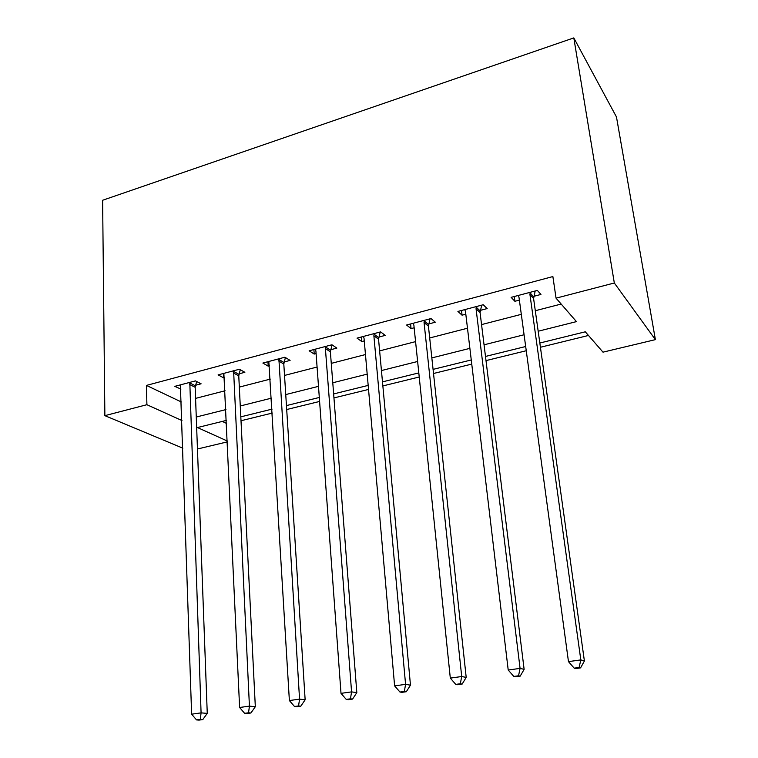<?xml version="1.0" encoding="UTF-8"?>
<svg xmlns="http://www.w3.org/2000/svg" width="758" height="758" viewBox="0 0 758 758"><rect width="100%" height="100%" fill="white"/><g stroke="black" fill="none" stroke-linecap="round" stroke-linejoin="round"><path stroke-width="1.14" d="M227.438 441.848L197.459 449.001M539.829 343.023L585.299 331.805L602.998 352.157L655.386 339.641L616.481 116.997L573.806 37.9L102.614 200.264L104.869 415.649L146.9 404.706L181.958 420.538M241.006 420.737L272.33 413.053M286.695 409.528L319.601 401.446M333.946 397.931L368.54 389.441M382.866 385.926L419.231 377.001M433.51 373.495L471.76 364.105M486.001 360.609L526.251 350.736M540.426 347.259L588.483 335.462M222.302 421.42L226.595 423.457M538.18 331.227L576.45 321.619L556.05 298.159L552.876 276.556L146.455 385.415L181.352 401.977M195.573 398.386L225.098 390.768M239.32 387.101L270.312 379.104M284.525 375.437L317.081 367.033M331.265 363.376L365.47 354.545M379.625 350.897L415.574 341.621M429.691 337.973L467.487 328.223M481.557 324.595L521.305 314.343M535.309 310.723L561.176 304.053M533.84 296.302L540.947 294.436L537.356 290.418L511.119 297.354L514.9 301.286L519.372 300.111M480.335 310.373L487.186 308.572L483.216 304.744L457.917 311.434L462.058 315.186L465.819 314.191M428.696 323.95L435.319 322.216L430.999 318.559L406.591 325.021L411.063 328.593L414.143 327.778M378.848 337.064L385.235 335.387L380.601 331.89L357.027 338.134L361.812 341.545L364.266 340.901M330.687 349.732L336.865 348.102L331.928 344.776L309.15 350.802L314.219 354.062L316.086 353.569M284.127 361.973L290.096 360.401L284.894 357.217L262.874 363.044L268.199 366.161L269.526 365.811M239.102 373.808L244.872 372.292L239.414 369.25L218.114 374.888L223.686 377.863L224.501 377.655M195.517 385.272L201.107 383.804L195.422 380.895L174.804 386.353L180.925 389.11M146.455 385.415L146.9 404.706M556.05 298.159L614.321 282.99L573.806 37.9M104.869 415.649L182.868 448.186M226.453 420.387L197.468 427.55L227.4 441.061M525.673 346.52L485.49 356.44M471.268 359.955L433.074 369.383M418.804 372.908L382.487 381.871M368.18 385.405L333.643 393.933M319.308 397.467L286.439 405.587M272.094 409.121L240.807 416.853M655.386 339.641L614.321 282.99M196.265 417.023L225.96 409.576M240.267 405.985L271.449 398.158M285.738 394.577L318.493 386.353M332.771 382.771L367.194 374.13M381.445 370.558L417.62 361.481M431.842 357.909L469.884 348.358M484.049 344.805L524.081 334.761M514.265 296.53L514.9 301.286M461.508 310.486L462.058 315.186M410.59 323.96L411.063 328.593M361.414 336.969L361.812 341.545M313.888 349.552L314.219 354.062M267.944 361.708L268.199 366.161M223.487 373.467L223.686 377.863M180.47 385.121L180.603 389.195M530.193 292.313L529.946 294.559L580.817 659.905L568.472 661.63L519.012 297.439L518.188 295.487M535.176 290.996L533.594 298.538L584.399 660.985L580.817 659.905L579.121 667.485L574.185 668.158L575.644 668.556L580.571 667.883L579.121 667.485M580.571 667.883L584.399 660.985M568.472 661.63L574.185 668.158M476.318 306.564L476.052 308.781L520.073 668.385L508.211 670.034L465.497 311.566L464.739 309.634M481.69 305.142L480.07 312.571L524.129 669.361L520.073 668.385L518.548 675.785L513.801 676.43L515.449 676.799L520.178 676.155L518.548 675.785M520.178 676.155L524.129 669.361M508.211 670.034L513.801 676.43M424.338 320.321L424.054 322.501L461.707 676.524L450.309 678.107L413.877 325.182L413.167 323.278M430.07 318.805L428.422 326.12L466.198 677.406L461.707 676.524L460.324 683.763L455.766 684.389L457.586 684.72L462.134 684.095L460.324 683.763M462.134 684.095L466.198 677.406M450.309 678.107L455.766 684.389M374.177 333.596L373.874 335.747L405.577 684.351L394.615 685.876L364.039 338.333L363.385 336.448M380.232 331.995L378.545 339.196L410.466 685.156L405.577 684.351L404.346 691.438L399.959 692.035L401.93 692.329L406.307 691.732L404.346 691.438M406.307 691.732L410.466 685.156M394.615 685.876L399.959 692.035M325.722 346.415L325.4 348.528L351.57 691.883L341.005 693.352L315.906 351.039L315.29 349.173M332.051 344.852L330.374 351.826L356.819 692.604L351.57 691.883L350.461 698.819L346.235 699.397L348.358 699.662L352.574 699.084L350.461 698.819M352.574 699.084L356.819 692.604M341.005 693.352L346.235 699.397M278.887 358.809L299.552 699.132L289.376 700.553L268.815 361.481M285.396 357.53L283.805 364.039L305.142 699.786L299.552 699.132L298.567 705.935L294.492 706.484L296.757 706.721L300.812 706.172L298.567 705.935M300.812 706.172L305.142 699.786M289.376 700.553L294.492 706.484M233.606 370.795L249.42 706.124L239.613 707.489L223.856 373.372M240.286 369.733L238.761 375.854L255.323 706.712L249.42 706.124L248.548 712.785L244.626 713.325L247.004 713.534L250.917 712.994L248.548 712.785M250.917 712.994L255.323 706.712M239.613 707.489L244.626 713.325M189.803 382.383L201.078 712.871L191.622 714.188L180.366 384.884M196.635 381.52L195.166 387.281L207.256 713.382L201.078 712.871L200.311 719.399L196.53 719.91L199.022 720.1L202.793 719.579L200.311 719.399M202.793 719.579L207.256 713.382M191.622 714.188L196.53 719.91M530.05 292.901L533.689 296.89M529.946 294.559L533.594 298.538M476.166 307.151L480.184 310.951M476.052 308.781L480.07 312.571M424.186 320.89L428.545 324.519M424.054 322.501L428.422 326.12M374.016 334.164L378.697 337.623M373.874 335.747L378.545 339.196M325.561 346.974L330.535 350.281M325.4 348.528L330.374 351.826M278.736 359.358L283.975 362.514M278.556 360.893L283.805 364.039M233.455 371.335L238.941 374.348M233.265 372.851L238.761 375.854M189.642 382.913L195.365 385.803M189.443 384.41L195.166 387.281"/></g></svg>
